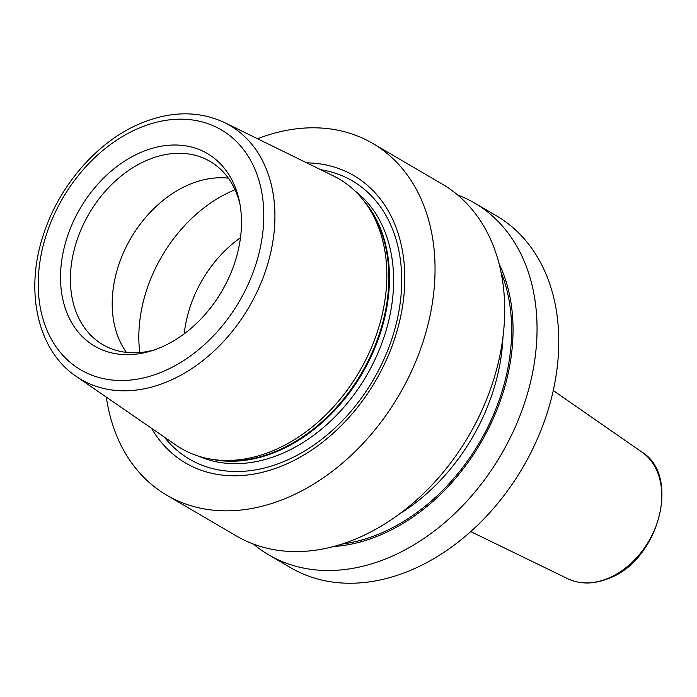 <?xml version="1.0" encoding="UTF-8"?>
<svg xmlns="http://www.w3.org/2000/svg" width="697" height="697" viewBox="0 0 697 697"><rect width="100%" height="100%" fill="white"/><g stroke="black" fill="none" stroke-linecap="round" stroke-linejoin="round"><path stroke-width="1.05" d="M272.205 451.029A156.163 114.839 120.3 0 1 213.561 459.558A156.163 114.839 120.3 0 1 176.053 445.165L76.217 376.38A147.198 108.253 120.3 0 0 166.853 381.904A147.198 108.253 -59.7 0 0 270.872 251.887A147.198 108.253 -59.7 0 0 224.687 122.655L333.558 175.993A156.163 114.839 120.3 0 1 364.479 201.642A156.163 114.839 120.3 0 1 272.205 451.029M159.587 347.925A111.572 82.046 120.3 0 1 151.458 350.852A111.572 82.046 120.3 0 1 60.622 282.39A111.572 82.046 120.3 0 1 142.423 151.754A111.572 82.046 120.3 0 1 239.289 200.753A111.572 82.046 120.3 0 1 159.587 347.925M154.22 349.946A106.162 78.064 120.3 0 1 102.868 344.675A106.162 78.064 120.3 0 1 73.943 250.772A106.162 78.064 120.3 0 1 148.322 159.718A106.162 78.064 -59.7 0 1 210.102 161.425A106.162 78.064 -59.7 0 1 239.855 203.602M228.355 178.171A106.162 78.064 -59.7 0 0 190.124 184.182A106.162 78.064 120.3 0 0 126.418 352.386M184.243 333.811A106.162 78.064 120.3 0 1 240.491 237.686M151.476 428.228A166.522 122.454 -59.7 0 0 282.538 465.709A166.522 122.454 -59.7 0 0 404.243 292.165A166.522 122.454 -59.7 0 0 306.75 162.863M257.524 138.747A203.82 149.89 -59.7 0 1 372.668 143.399A203.82 149.89 -59.7 0 1 428.219 323.687A203.82 149.89 -59.7 0 1 285.413 498.503A203.82 149.89 120.3 0 1 166.792 495.227A203.82 149.89 120.3 0 1 106.327 397.124M457.694 195.003A203.82 149.89 120.3 0 1 474.674 203.088L496.412 215.8A203.82 149.89 -59.7 0 1 551.963 396.088A203.82 149.89 -59.7 0 1 409.148 570.913A203.82 149.89 120.3 0 1 290.536 567.637L268.798 554.917A203.82 149.89 120.3 0 1 253.429 544.078M474.674 203.088A203.82 149.89 120.3 0 1 530.225 383.376A203.82 149.89 120.3 0 1 387.419 558.192A203.82 149.89 120.3 0 1 268.798 554.917M372.668 143.399L442.325 184.156A203.82 149.89 120.3 0 1 497.876 364.444A203.82 149.89 120.3 0 1 355.069 539.26A203.82 149.89 120.3 0 1 236.449 535.993L166.792 495.227M499.104 263.754A182.928 134.53 -59.7 0 1 378.75 535.697A182.928 134.53 120.3 0 1 333.663 546.5M213.561 459.558L217.194 460.064A154.699 113.768 -59.7 0 0 275.289 451.612A154.699 113.768 -59.7 0 0 366.7 204.561L364.479 201.642M161.695 372.093A139.06 102.259 -59.7 0 0 263.292 203.724A139.06 102.259 -59.7 0 0 140.306 127.586A139.06 102.259 120.3 0 0 38.718 295.955A139.06 102.259 120.3 0 0 161.695 372.093M139.775 352.551A130.775 96.169 120.3 0 1 234.845 189.819A130.775 96.169 -59.7 0 1 235.046 189.741M212.411 459.393A154.534 113.646 -59.7 0 0 276.021 451.9A154.534 113.646 -59.7 0 0 378.994 337.191A154.534 113.646 -59.7 0 0 363.773 200.719M199.098 456.352A154.534 113.646 -59.7 0 0 280.177 454.331A154.534 113.646 -59.7 0 0 386.783 328.121A154.534 113.646 -59.7 0 0 354.599 190.612M164.326 437.089A161.216 118.56 -59.7 0 0 283.357 461.762A161.216 118.56 -59.7 0 0 400.296 302.219A161.216 118.56 -59.7 0 0 320.768 169.728M341.8 544.113A181.194 133.249 120.3 0 0 378.619 534.172A181.194 133.249 -59.7 0 0 501.012 272.022M399.538 513.907A175.086 128.753 -59.7 0 0 502.964 337.156M641.876 452.057C681.396 475.79 658.421 560.876 608.481 578.519C593.713 584.417 580.139 584.487 567.759 578.719A73.499 54.052 -59.7 0 0 607.81 578.449A73.499 54.052 -59.7 0 0 658.804 517.374A73.499 54.052 -59.7 0 0 641.876 452.057L553.252 390.547M224.687 122.655C199.342 110.832 171.767 110.893 141.979 122.838C98.512 140.254 59.341 184.879 43.502 234.506C24.439 290.754 37.403 350.495 76.217 376.38M567.759 578.719L470.719 531.593"/></g></svg>
